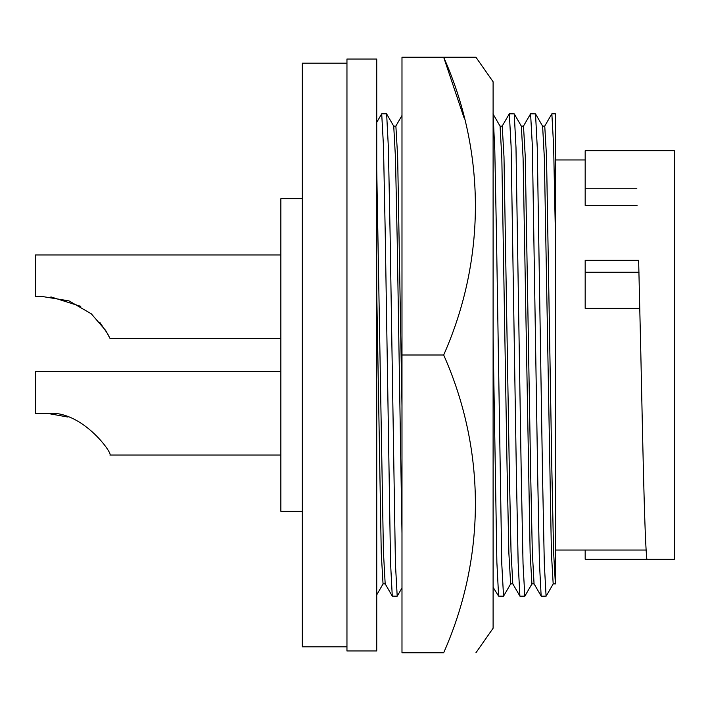 <?xml version="1.0" encoding="UTF-8"?>
<svg xmlns="http://www.w3.org/2000/svg" width="710" height="710" viewBox="0 0 710 710"><rect width="100%" height="100%" fill="white"/><g stroke="black" fill="none" stroke-linecap="round" stroke-linejoin="round"><path stroke-width="1.06" d="M346.959 63.19L302.3 63.19L302.3 646.81L346.959 646.81M302.3 198.676L280.858 198.676L280.858 511.324L302.3 511.324M376.735 650.972L376.735 59.028L346.959 59.028L346.959 650.972L376.735 650.972M35.5 371.676L280.858 371.676L35.5 371.676L35.5 413.362L43.097 413.362A71.009 71.009 0 0 1 47.41 413.362C82.04 410.069 112.748 453.344 109.943 455.048L280.858 455.048M280.858 254.952L35.5 254.952L35.5 296.638L43.097 296.638L68.959 300.863L91.297 313.811L105.692 330.487L109.943 338.324L280.858 338.324M638.636 260.339L640.855 355C642.958 452.51 644.653 539.396 646.863 559.223L585.173 559.223L585.173 550.037M646.863 559.223L674.5 559.223L674.5 150.777L585.173 150.777L585.173 205.341L637.074 205.341M636.834 188.256L585.173 188.256M493.104 336.735L496.876 562.427L498.615 596.125L503.541 596.187M493.104 114.266L494.799 150.174L496.459 234.406L501.775 563.873L503.541 596.187L510.721 583.824M492.98 113.875L500.08 126.176L501.828 158.232L507.1 469.443L508.875 553.205L510.641 583.886M500.044 126.114L502.218 126.114L503.993 156.795L509.31 469.443L511.04 551.768L512.789 583.824L519.96 596.187L524.885 596.125L531.985 583.824M502.147 126.176L509.318 113.813L511.093 146.127L516.41 475.593L518.14 562.427L519.889 596.125M509.327 113.813L514.244 113.875L515.992 147.573L521.273 475.593L523.039 563.873L524.814 596.187M514.244 113.875L521.353 126.176L523.092 158.232L530.139 553.205L531.914 583.886L534.089 583.886M521.317 126.114L523.492 126.114L525.267 156.795L530.583 469.443L532.305 551.768L534.053 583.824L541.224 596.187L546.15 596.125L553.259 583.824M401.984 406.084L397.653 156.795L395.878 126.114L393.704 126.114M523.421 126.176L530.592 113.813L532.367 146.127L537.683 475.593L539.414 562.427L541.153 596.125M401.984 533.414L397.209 240.557L395.488 158.232L393.739 126.176L386.568 113.813L381.714 113.813L376.735 122.36M638.707 260.339L585.173 260.339L585.173 308.362L639.763 308.362L638.672 261.981M640.855 355L639.763 308.362M530.592 113.813L535.517 113.875L537.266 147.573L542.538 475.593L544.313 563.873L546.088 596.187M401.984 587.96L397.201 596.187L395.426 563.873L390.109 234.406L388.379 147.573L386.639 113.875M535.517 113.875L542.617 126.176L544.366 158.232L551.413 553.205L553.179 583.886L555.362 583.886M646.162 550.037L555.397 550.037L555.397 574.47M542.582 126.114L544.756 126.114L546.531 156.786L551.847 469.443L553.578 551.768L555.397 583.948M555.397 583.886L555.397 113.813L551.856 113.813L553.622 145.905L555.397 233.696M544.685 126.176L551.856 113.813M397.201 596.187L392.275 596.125L390.527 562.427L385.255 234.406L383.48 146.127L381.705 113.813M376.735 291.828L381.261 553.223L383.036 583.886L385.211 583.886M376.735 169.211L383.427 551.768L385.175 583.824L392.275 596.125M109.943 338.324L107.654 333.815L99.888 322.482L107.654 333.815L109.943 338.324M80.736 306.338L50.898 296.904L80.771 306.365M67.947 417.054L47.41 413.362L67.947 417.054M475.931 652.765L493.104 628.235L493.104 81.765L475.931 57.235L443.67 57.235C485.809 151.949 486.119 259.265 443.67 355C485.809 449.714 486.119 557.022 443.67 652.765L401.984 652.765L401.984 57.235L475.931 57.235M498.615 596.125L493.104 587.321M464.029 117.771L443.67 57.235M401.984 114.718L401.984 355L443.67 355M585.173 272.249L639.027 272.249M512.86 583.886L510.65 583.886M395.843 126.114L401.984 115.473M585.173 159.963L555.397 159.963M383.107 583.824L376.735 594.856"/></g></svg>
